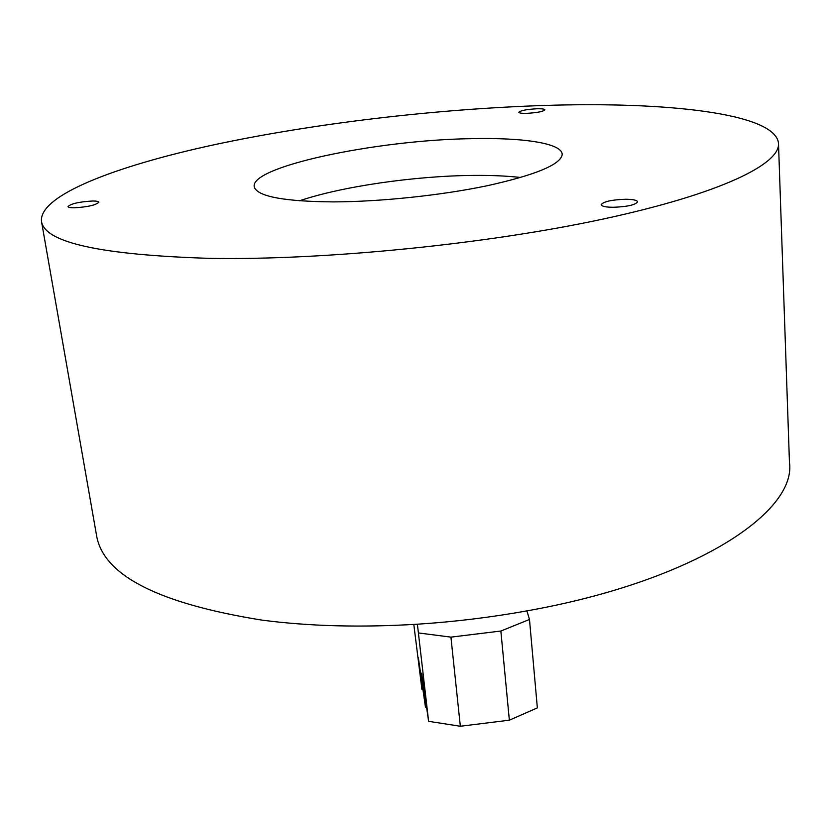 <?xml version="1.0" encoding="UTF-8"?>
<svg xmlns="http://www.w3.org/2000/svg" width="831" height="831" viewBox="0 0 831 831"><rect width="100%" height="100%" fill="white"/><g stroke="black" fill="none" stroke-linecap="round" stroke-linejoin="round"><path stroke-width="1.25" d="M333.324 201.891C380.318 201.777 441.448 195.347 487.568 185.656C535.06 175.092 559.917 164.87 562.14 155.002C563.543 143.503 524.184 137.416 471.478 138.663C375.508 139.961 245.197 167.457 254.608 187.868C259.241 196.833 285.469 201.507 333.324 201.891M520.684 177.491C506.868 175.923 490.944 175.227 472.912 175.414C414.742 175.933 341.811 186.435 299.555 200.79M778.522 144.22L789.45 462.265C796.887 512.374 693.978 581.222 526.906 610.878C490.934 617.371 454.432 621.817 417.391 624.206C360.966 627.644 309.194 626.294 262.077 620.134C159.105 603.659 103.979 575.706 96.697 536.296L96.386 534.551M209.9 258.368C101.517 254.992 45.393 242.797 41.55 221.773C37.946 195.701 115.156 166.169 214.128 144.76C314.45 123.32 435.766 109.006 543.993 105.475C665.963 101.486 774.637 113.058 778.481 143.015C780.932 163.8 720.903 193.633 603.607 218.937C486.665 244.2 324.391 260.363 209.9 258.368M92.708 200.998C96.5 201.009 98.546 201.424 98.827 202.224C95.887 205.153 87.619 207.023 74.001 207.812C70.261 207.792 68.256 207.386 67.986 206.587C70.967 203.647 79.215 201.788 92.708 200.998M625.421 199.253C632.91 199.305 636.972 200.157 637.595 201.798C635.559 204.904 627.436 206.732 613.205 207.283C605.768 207.199 601.769 206.348 601.197 204.738C603.244 201.632 611.325 199.804 625.421 199.253M536.795 108.768C541.833 108.653 544.534 109.006 544.897 109.806C543.256 111.551 537.231 112.725 526.823 113.328C521.826 113.432 519.157 113.078 518.814 112.289C520.466 110.544 526.47 109.37 536.795 108.768M500.864 631.03L529.482 619.469L537.356 707.887L509.351 720.186L500.864 631.03L450.921 637.128L460.343 726.252L428.609 721.329L421.629 673.162L425.451 707.119L418.336 657.591L421.93 689.418L413.807 624.424M526.906 610.878L529.482 619.469M428.609 721.329L417.391 624.206M418.689 632.973L450.921 637.128M509.351 720.186L460.343 726.252M421.93 689.418L422.886 689.304M425.451 707.119L426.532 706.994M96.697 536.296L41.55 221.773"/></g></svg>
